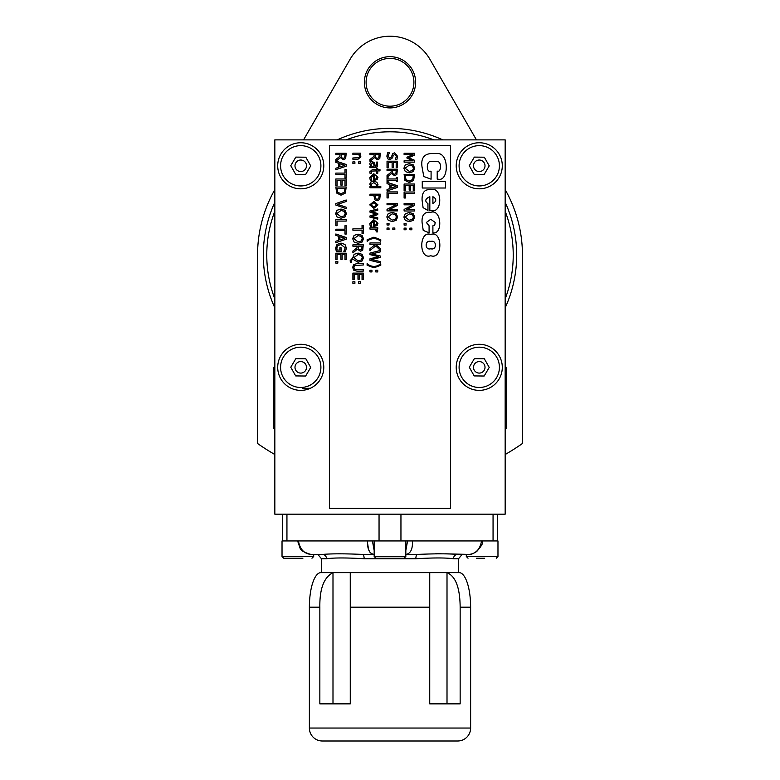 <?xml version="1.0" encoding="UTF-8"?>
<svg xmlns="http://www.w3.org/2000/svg" width="780" height="780" viewBox="0 0 780 780"><rect width="100%" height="100%" fill="white"/><g stroke="black" fill="none" stroke-linecap="round" stroke-linejoin="round"><path stroke-width="1.17" d="M478.501 185.923A20.153 20.153 0 0 0 479.066 185.942A20.153 20.153 0 0 1 459.098 165.604A20.153 20.153 0 0 1 479.447 145.636A20.153 20.153 0 0 1 499.415 165.974A20.153 20.153 0 0 1 479.066 185.942M479.252 185.942A20.153 20.153 0 0 0 482.128 185.737M305.809 157.199L310.713 165.877L305.653 174.466L295.678 174.379L290.774 165.691L295.834 157.102L305.809 157.199M300.797 160.027A5.762 5.762 0 0 1 306.501 165.838A5.762 5.762 0 0 1 300.69 171.541A5.762 5.762 0 0 1 294.986 165.73A5.762 5.762 0 0 1 300.797 160.027M300.553 185.942A20.153 20.153 0 0 1 280.585 165.604A20.153 20.153 0 0 1 300.934 145.636A20.153 20.153 0 0 1 320.902 165.974A20.153 20.153 0 0 1 300.553 185.942M484.322 358.741L489.226 367.429L484.165 376.019L474.191 375.921L469.287 367.244L474.347 358.654L484.322 358.741M479.31 361.579A5.762 5.762 0 0 1 485.014 367.39A5.762 5.762 0 0 1 479.203 373.094A5.762 5.762 0 0 1 473.499 367.282A5.762 5.762 0 0 1 479.31 361.579M479.066 387.485A20.153 20.153 0 0 1 459.098 367.146A20.153 20.153 0 0 1 479.447 347.178A20.153 20.153 0 0 1 499.415 367.517A20.153 20.153 0 0 1 479.066 387.485M317.645 554.424L322.52 554.424A4.319 3.997 -90 0 1 326.518 558.743C334.006 557.7 346.544 557.7 364.153 558.743A4.319 1.628 -90 0 0 362.524 554.424C345.121 553.634 331.783 553.634 322.52 554.424L313.697 554.424L313.697 556.501L282.029 556.501L282.029 540.95L298.447 540.95C299.881 549.178 304.044 553.673 310.947 554.424L322.52 554.424C331.783 553.634 345.111 553.634 362.524 554.424L374.098 554.424C369.427 553.663 367.244 549.178 367.546 540.95L412.454 540.95L412.386 543.494M398.122 558.226L392.545 558.226M384.423 558.226L381.878 558.226M374.166 556.501L375.892 558.226L404.108 558.226L405.834 556.501L374.166 556.501L374.166 540.95M505.167 139.874L274.833 139.874L274.833 514.176L505.167 514.176L505.167 139.874M476.56 558.226L484.682 558.226M445.546 553.819L469.053 554.424C475.956 553.663 480.119 549.178 481.552 540.95L497.971 540.95L497.971 556.501L466.303 556.501L466.303 554.424L457.48 554.424C448.217 553.634 434.879 553.634 417.476 554.424A4.319 1.628 -90 0 0 415.847 558.743C433.446 557.7 445.994 557.7 453.482 558.743L458.543 558.743L462.072 554.502M283.871 558.226L302.913 558.226M323.778 367.331A23.029 23.029 0 0 1 300.748 390.37A23.029 23.029 0 0 1 277.709 367.331A23.029 23.029 0 0 1 300.748 344.302A23.029 23.029 0 0 1 323.778 367.331M456.222 367.331A23.029 23.029 0 0 1 479.252 344.302A23.029 23.029 0 0 1 502.291 367.331A23.029 23.029 0 0 1 479.252 390.37A23.029 23.029 0 0 1 456.222 367.331M323.778 165.789A23.029 23.029 0 0 1 300.748 188.819A23.029 23.029 0 0 1 277.709 165.789A23.029 23.029 0 0 1 300.748 142.75A23.029 23.029 0 0 1 323.778 165.789M456.222 165.789A23.029 23.029 0 0 1 479.252 142.75A23.029 23.029 0 0 1 502.291 165.789A23.029 23.029 0 0 1 479.252 188.819A23.029 23.029 0 0 1 456.222 165.789M417.476 554.424L405.902 554.424A2.876 2.223 90 0 1 405.834 554.424L405.834 554.424A2.876 2.223 -90 0 0 405.902 554.424C410.572 553.673 412.766 549.178 412.454 540.95L481.552 540.95M313.697 554.424L317.918 554.492M350.23 572.627L320.902 572.627A34.554 11.515 90 0 0 309.377 607.172L309.377 728.042A12.958 12.958 0 0 0 322.335 741L457.665 741A12.958 12.958 0 0 0 470.623 728.042L309.377 728.042M429.77 572.627L459.098 572.627A34.554 11.515 90 0 1 470.623 607.172L470.623 728.042A12.958 12.958 0 0 1 457.665 741M458.543 572.627L458.543 558.743M373.971 554.424L371.377 553.644L369.7 551.947L368.54 549.403L367.614 543.484M435.103 553.819L440.563 553.722M462.355 554.424L457.48 554.424A4.319 3.997 -90 0 0 453.482 558.743M462.082 554.492L466.303 554.424M407.569 540.95L405.834 550.534M374.166 550.524L372.43 540.95M446.531 572.627L447.008 572.647C455.608 576.245 459.985 587.75 460.151 607.172L460.151 703.862L429.731 703.862L429.741 572.627L350.259 572.627L350.269 703.862L319.849 703.862L319.849 607.172C319.566 588.812 323.944 577.298 332.992 572.647L333.469 572.627M429.731 572.647L429.731 607.172L350.269 607.172M300.934 347.178A20.153 20.153 0 0 1 320.902 367.517A20.153 20.153 0 0 1 300.553 387.485A20.153 20.153 0 0 1 280.585 367.146A20.153 20.153 0 0 1 300.934 347.178M305.653 376.019L295.678 375.921L290.774 367.244L295.834 358.654L305.809 358.741L310.713 367.429L305.653 376.019M300.797 361.579A5.762 5.762 0 0 1 306.501 367.39A5.762 5.762 0 0 1 300.69 373.094A5.762 5.762 0 0 1 294.986 367.282A5.762 5.762 0 0 1 300.797 361.579M484.165 174.466L474.191 174.379L469.287 165.691L474.347 157.102L484.322 157.199L489.226 165.877L484.165 174.466M479.31 160.027A5.762 5.762 0 0 1 485.014 165.838A5.762 5.762 0 0 1 479.203 171.541A5.762 5.762 0 0 1 473.499 165.73A5.762 5.762 0 0 1 479.31 160.027M274.833 427.986L273.683 427.986L273.683 369.106L274.833 369.106M273.683 427.986L273.683 428.561L274.833 428.561M274.833 367.38L273.683 367.38L273.683 369.106M273.683 367.955L273.683 427.801M505.167 428.561L506.317 428.561L506.317 427.986L505.167 427.986M505.167 369.106L506.317 369.106L506.317 427.986M506.317 369.106L506.317 367.38L505.167 367.38M506.317 427.801L506.317 367.955M344.389 192.153L345.014 188.37L337.028 188.37L337.721 192.28L341.035 193.723L344.389 192.153M450.46 145.636L450.46 508.414L329.54 508.414L329.54 145.636L450.46 145.636M344.789 165.311L339.914 163.712L339.914 166.91L344.789 165.311M361.218 259.954L362.3 257.663L361.218 255.362L358.078 254.514L353.866 257.663L358.078 260.803L361.218 259.954M344.662 157.667L345.014 154.655L341.113 154.655L341.65 157.736L343.278 158.32L344.662 157.667M361.725 249.21L362.076 246.197L358.176 246.197L358.722 249.278L360.35 249.863L361.725 249.21M361.218 241.02L362.3 238.729L361.218 236.428L358.088 235.579L353.876 238.729L358.088 241.868L361.218 241.02M376.847 204.886L373.864 202.761L370.88 204.886L373.864 207.002L376.847 204.886M378.748 198.569L379.148 195.585L375.014 195.585L375.628 198.734L377.169 199.319L378.748 198.569M376.36 186.439L376.769 184.743L373.825 182.588L370.997 184.431L371.865 186.439L376.36 186.439M376.291 178.727L376.896 177.255L376.282 175.705L374.722 175.061L374.722 179.166L376.291 178.727M395.353 219.268L396.425 216.976L395.353 214.675L392.223 213.827L388.011 216.976L392.223 220.116L395.353 219.268M395.996 186.556L391.111 184.967L391.111 188.165L395.996 186.556M412.415 219.365L413.498 217.064L412.415 214.763L409.285 213.915L405.083 217.064L409.285 220.214L412.415 219.365M430.765 241.42C424.603 239.665 424.603 250.673 430.765 248.752C436.956 250.673 436.956 239.665 430.765 241.42M432.9 203.551C436.712 201.143 436.712 198.861 432.9 196.706L432.9 203.551M412.415 170.547L413.498 168.256L412.415 165.955L409.285 165.107L405.083 168.256L409.285 171.395L412.415 170.547M412.659 179.517L413.273 175.724L405.298 175.724L405.99 179.644L409.295 181.087L412.659 179.517M395.86 173.599L396.211 170.586L392.311 170.586L392.847 173.667L394.485 174.252L395.86 173.599M378.787 157.667L379.148 154.655L375.248 154.655L375.784 157.736L377.413 158.32L378.787 157.667M374.049 166.355L373.727 164.014L372.314 162.815L370.958 164.297L371.885 166.355L374.049 166.355M376.291 224.728L376.896 223.255L376.282 221.705L374.722 221.072L374.722 225.176L376.291 224.728M344.156 215.914L345.228 213.613L344.156 211.312L341.026 210.464L336.814 213.613L341.026 216.762L344.156 215.914M344.789 238.309L339.914 236.72L339.914 239.918L344.789 238.309M335.839 259.672L335.839 253.188L346.203 253.188L346.203 259.672L344.974 259.672L344.974 254.563L342.137 254.563L342.137 259.331L340.909 259.331L340.909 254.563L337.067 254.563L337.067 259.672L335.839 259.672M335.839 230.597L335.839 229.213L344.974 229.213L344.974 225.742L346.203 225.742L346.203 234.068L344.974 234.068L344.974 230.597L335.839 230.597M346.203 207.226L346.203 208.63L335.839 205.062L335.839 203.57L346.203 200.002L346.203 201.484L337.594 204.35L346.203 207.226M345.384 193.06L341.016 195.166L336.668 193.05L335.839 186.986L346.203 186.986L345.384 193.06M335.839 174.466L335.839 173.092L344.974 173.092L344.974 169.611L346.203 169.611L346.203 177.947L344.974 177.947L344.974 174.466L335.839 174.466M338.735 163.332L335.839 162.396L335.839 159.51L339.963 156.234L339.963 154.655L335.839 154.655L335.839 153.27L346.203 153.27L345.657 158.584L343.395 159.754L340.353 157.609L336.092 161.089L346.203 164.492L346.203 166.189L335.839 169.689L335.839 168.236L338.735 167.291L338.735 163.332M354.89 283.394L352.901 283.394L352.901 281.736L354.89 281.736L354.89 283.394M353.642 270.133L352.687 267.374L353.642 264.615L356.801 263.62L363.275 263.62L363.275 265.005L354.715 265.444L353.866 267.374L354.715 269.305L363.275 269.744L363.275 271.128L356.801 271.128L353.642 270.133M351.624 262.275L350.366 262.275L350.171 260.656L352.687 257.975L354.101 254.309L358.078 253.071L362.076 254.319L363.49 257.654L362.076 260.998L358.078 262.236L352.979 259.301L351.799 259.691L351.624 262.275M357.415 249.151L352.901 252.837L352.901 251.053L357.026 247.777L357.026 246.197L352.901 246.197L352.901 244.822L363.275 244.822L362.729 250.127L360.457 251.306L357.415 249.151M363.49 238.719L362.086 242.063L358.088 243.301L354.101 242.063L352.687 238.719L354.101 235.375L358.088 234.146L362.086 235.384L363.49 238.719M360.682 163.517L358.702 163.517L358.702 161.86L360.682 161.86L360.682 163.517M357.952 159.276L352.901 159.276L352.901 157.97L359.083 157.716L359.658 156.497L358.722 154.479L352.901 154.479L352.901 153.172L360.682 153.172L360.682 154.479L359.814 154.479L360.906 156.839L357.952 159.276M377.754 271.927L375.765 271.927L375.765 270.26L377.754 270.26L377.754 271.927M380.338 261.583L380.338 262.928L369.973 260.325L369.973 258.785L378.573 256.669L369.973 254.621L369.973 253.09L380.338 250.448L380.338 251.872L371.748 253.948L380.338 256.015L380.338 257.419L371.641 259.506L380.338 261.583M367.175 241.361L367.107 239.762L373.952 237.169L380.796 239.762L380.728 241.361L378.007 239.333L373.952 238.397L369.895 239.333L367.175 241.361M377.754 217.805L377.754 219.131L369.973 217.152L369.973 215.943L375.97 214.042L369.973 212.15L369.973 210.951L377.754 208.962L377.754 210.327L371.728 211.702L377.754 213.544L377.754 214.627L371.728 216.518L377.754 217.805M377.969 204.886L373.864 208.357L369.749 204.886L373.864 201.416L377.969 204.886M379.694 199.524L377.208 200.752L374.907 199.846L373.834 195.585L369.973 195.585L369.973 194.201L380.338 194.201L379.694 199.524M380.796 187.756L369.973 187.756L369.973 186.439L370.763 186.439L369.749 184.129L370.793 182.032L373.805 181.233L376.886 182.227L377.969 184.519L377.442 186.439L380.796 186.439L380.796 187.756M370.012 179.117L369.798 177.645L373.815 173.735L377.969 177.333L377.101 179.585L373.727 180.443L373.727 175.061L370.939 177.635L371.875 180.307L370.451 180.307L370.012 179.117M389.025 229.681L387.036 229.681L387.036 228.023L389.025 228.023L389.025 229.681M389.025 225.001L387.036 225.001L387.036 223.333L389.025 223.333L389.025 225.001M397.625 216.967L396.22 220.311L392.223 221.559L388.235 220.311L386.822 216.967L388.235 213.623L392.223 212.394L396.22 213.632L397.625 216.967M388.264 197.925L387.036 197.925L387.036 191.919L397.4 191.919L397.4 193.294L388.264 193.294L388.264 197.925M387.036 183.651L387.036 182.257L397.4 185.747L397.4 187.444L387.036 190.934L387.036 189.482L389.932 188.546L389.932 184.587L387.036 183.651M387.036 167.7L387.036 161.207L397.4 161.207L397.4 167.7L396.181 167.7L396.181 162.591L393.334 162.591L393.334 167.349L392.116 167.349L392.116 162.591L388.264 162.591L388.264 167.7L387.036 167.7M411.879 229.778L409.9 229.778L409.9 228.111L411.879 228.111L411.879 229.778M406.087 225.089L404.108 225.089L404.108 223.431L406.087 223.431L406.087 225.089M414.687 217.064L413.283 220.399L409.285 221.647L405.298 220.399L403.884 217.064L405.298 213.72L409.285 212.482L413.283 213.73L414.687 217.064M405.327 198.022L404.108 198.022L404.108 192.016L414.473 192.016L414.473 193.391L405.327 193.391L405.327 198.022M414.473 162.162L404.108 162.162L404.108 160.787L413.029 160.787L406.955 158.077L406.955 157.238L413.029 154.557L404.108 154.557L404.108 153.27L414.473 153.27L414.473 155.152L408.7 157.745L414.473 160.241L414.473 162.162M430.765 255.723C418.636 260.052 418.899 230.149 430.765 234.458C442.709 229.973 443.02 260.179 430.765 255.723M429.078 225.8L429.078 232.772L423.218 230.422L422.077 222.476C421.619 214.978 424.515 211.595 430.765 212.316C441.733 208.718 442.942 234.926 432.9 232.772L432.9 225.8L434.723 225.235L435.201 222.476L430.765 219.278L426.358 222.476L429.078 225.8M445.565 181.33L445.565 188.009L422.263 188.009L422.263 181.33L445.565 181.33M427.947 203.668L427.947 210.522L423.082 207.646L422.077 200.148C421.805 192.484 424.69 189.014 430.765 189.735C442.465 185.776 443.001 214.237 430.765 210.522L429.829 210.522L429.829 196.706C425.149 198.803 424.525 201.123 427.947 203.668M431.087 179.195L423.793 176.514L422.077 167.281C420.771 158.749 423.706 154.177 430.901 153.572L436.927 153.572C449.465 152.159 448.919 182.218 438.106 179.156L437.209 179.156L437.209 171.161L438.106 171.161C441.188 171.951 442.084 159.9 435.932 161.567L432.305 161.567C425.841 159.334 426.153 172.799 430.404 171.2L431.087 171.2L431.087 179.195M414.687 168.246L413.283 171.59L409.285 172.838L405.298 171.59L403.884 168.246L405.298 164.911L409.285 163.673L413.283 164.911L414.687 168.246M413.644 180.424L409.276 182.52L404.937 180.404L404.108 174.349L414.473 174.349L413.644 180.424M404.108 190.505L404.108 184.012L414.473 184.012L414.473 190.505L413.244 190.505L413.244 185.396L410.407 185.396L410.407 190.154L409.178 190.154L409.178 185.396L405.327 185.396L405.327 190.505L404.108 190.505M414.473 210.97L404.108 210.97L404.108 209.43L413.039 204.838L404.108 204.838L404.108 203.551L414.473 203.551L414.473 205.511L406.263 209.684L414.473 209.684L414.473 210.97M406.087 229.778L404.108 229.778L404.108 228.111L406.087 228.111L406.087 229.778M387.796 158.867L386.851 156.166L387.66 152.763L389.386 152.763L388.05 156.059L389.776 158.369L391.365 157.092L392.75 153.504L394.622 152.841L397.585 156.322L396.913 159.403L395.265 159.403L396.396 156.419L394.768 154.274L393.149 155.63L392.603 157.755L389.99 159.812L387.796 158.867M391.55 173.54L387.036 177.226L387.036 175.441L391.16 172.166L391.16 170.586L387.036 170.586L387.036 169.211L397.4 169.211L396.854 174.515L394.592 175.695L391.55 173.54M388.099 181.662L387.036 181.662L387.036 177.645L388.099 177.645L388.099 178.971L396.347 178.971L396.347 177.645L397.4 177.645L397.4 181.662L396.347 181.662L396.347 180.346L388.099 180.346L388.099 181.662M397.4 210.883L387.036 210.883L387.036 209.332L395.977 204.75L387.036 204.75L387.036 203.463L397.4 203.463L397.4 205.423L389.2 209.596L397.4 209.596L397.4 210.883M394.816 229.681L392.837 229.681L392.837 228.023L394.816 228.023L394.816 229.681M374.478 157.609L369.973 161.294L369.973 159.51L374.098 156.234L374.098 154.655L369.973 154.655L369.973 153.27L380.338 153.27L379.792 158.584L377.52 159.754L374.478 157.609M369.973 166.355L370.793 166.355L369.749 163.82L370.441 162.152L372.226 161.46L374.498 162.883L375.336 166.355L376.516 165.818L376.243 162.094L377.578 162.094L377.354 166.813L375.287 167.661L369.973 167.661L369.973 166.355M370.042 173.306L369.817 171.853L372.362 169.582L376.662 169.582L376.662 168.704L377.754 168.704L377.754 169.582L379.987 169.582L379.987 170.898L377.754 170.898L377.754 173.306L376.662 173.306L376.662 170.898L371.446 171.083L371.212 173.306L370.042 173.306M370.012 225.127L369.798 223.655L373.815 219.736L377.969 223.333L377.101 225.586L373.727 226.453L373.727 221.072L370.939 223.636L371.875 226.307L370.451 226.307L370.012 225.127M377.705 231.904L376.35 231.904L375.492 229.086L369.973 229.086L369.973 227.78L377.754 227.78L377.754 229.086L376.594 229.086L377.705 231.904M375.706 245.944L369.973 250.487L369.973 248.703L374.79 244.91L374.117 244.306L369.973 244.306L369.973 242.931L380.338 242.931L380.338 244.306L375.57 244.306L380.338 248.557L380.338 250.244L375.706 245.944M380.796 265.229L373.952 267.832L367.107 265.229L367.107 263.64L369.895 265.658L373.952 266.604L378.007 265.658L380.728 263.64L380.796 265.229M371.953 271.927L369.973 271.927L369.973 270.26L371.953 270.26L371.953 271.927M354.89 163.517L352.901 163.517L352.901 161.86L354.89 161.86L354.89 163.517M352.901 230.197L352.901 228.823L362.047 228.823L362.047 225.352L363.275 225.352L363.275 233.678L362.047 233.678L362.047 230.197L352.901 230.197M352.901 279.581L352.901 273.098L363.275 273.098L363.275 279.581L362.047 279.581L362.047 274.482L359.209 274.482L359.209 279.24L357.981 279.24L357.981 274.482L354.13 274.482L354.13 279.581L352.901 279.581M360.682 283.394L358.702 283.394L358.702 281.736L360.682 281.736L360.682 283.394M335.839 185.474L335.839 178.99L346.203 178.99L346.203 185.474L344.974 185.474L344.974 180.375L342.137 180.375L342.137 185.133L340.909 185.133L340.909 180.375L337.067 180.375L337.067 185.474L335.839 185.474M346.427 213.613L345.023 216.947L341.026 218.195L337.028 216.947L335.624 213.613L337.028 210.268L341.026 209.03L345.023 210.278L346.427 213.613M337.067 225.713L335.839 225.713L335.839 219.707L346.203 219.707L346.203 221.081L337.067 221.081L337.067 225.713M335.839 235.394L335.839 234L346.203 237.5L346.203 239.197L335.839 242.687L335.839 241.234L338.735 240.298L338.735 236.34L335.839 235.394M335.936 249.931L335.634 248.011L336.989 244.432L341.035 243.087L344.974 244.442L346.388 248.02L345.501 251.413L343.834 251.413L345.199 247.864L341.075 244.52L337.935 245.466L336.833 247.962L337.165 250.097L339.846 250.097L339.846 247.699L341.055 247.699L341.055 251.452L336.531 251.452L335.936 249.931M337.818 263.113L335.839 263.113L335.839 261.456L337.818 261.456L337.818 263.113M301.499 185.923A20.153 20.153 0 0 1 292.373 184.119M287.547 181.018A20.153 20.153 0 0 1 285.119 178.513M505.167 454.526A230.334 230.334 0 0 0 522.444 443.498L522.444 255.04A132.444 132.444 0 0 0 505.167 189.637M476.444 139.874L429.897 59.261A46.069 46.069 0 0 0 350.103 59.261L303.556 139.874M274.833 189.637A132.444 132.444 0 0 0 257.556 255.04L257.556 443.498A230.334 230.334 0 0 0 274.833 454.526M274.833 307.817A126.682 126.682 0 0 1 274.833 202.264M337.223 139.874A126.682 126.682 0 0 1 442.777 139.874M505.167 202.264A126.682 126.682 0 0 1 505.167 307.817M274.833 298.886A123.23 123.23 0 0 1 274.833 211.204M346.164 139.874A123.23 123.23 0 0 1 433.836 139.874M505.167 211.204A123.23 123.23 0 0 1 505.167 298.886M366.103 82.29A23.897 23.897 0 0 1 401.953 61.591A23.897 23.897 0 0 1 401.953 102.989A23.897 23.897 0 0 1 366.103 82.29M364.377 82.29A25.623 25.623 0 0 0 402.811 104.481A25.623 25.623 0 0 0 402.811 60.099A25.623 25.623 0 0 0 364.377 82.29M379.051 514.176L379.051 540.95M286.942 540.95L286.942 514.176M367.546 540.95L298.447 540.95M400.949 540.95L400.949 514.176M493.058 514.176L493.058 540.95M364.153 558.743L415.847 558.743M321.457 572.627L321.457 558.743L326.518 558.743M309.377 607.172L319.849 607.172M460.151 607.172L470.623 607.172M332.992 572.647L332.992 703.862M447.008 572.647L447.008 703.862M302.533 388.411L310.352 388.264M405.834 556.501L405.834 540.95M466.303 556.501L468.029 558.226M497.971 556.501L496.246 558.226M313.697 556.501L311.971 558.226M282.029 556.501L283.754 558.226M497.591 514.176L497.591 540.95M282.409 514.176L282.409 540.95M321.457 558.743L317.928 554.502M310.947 554.424C304.415 552.562 300.807 550.514 300.105 548.272L297.609 540.95M469.053 554.424C470.165 554.863 472.7 553.917 476.648 551.577C481.709 545.902 483.619 542.363 482.391 540.95"/></g></svg>
